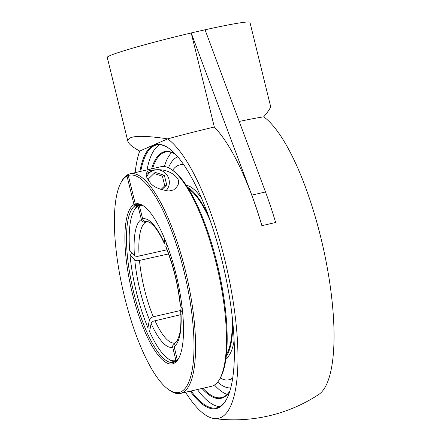 <?xml version="1.0" encoding="UTF-8"?>
<svg xmlns="http://www.w3.org/2000/svg" width="441" height="441" viewBox="0 0 441 441"><rect width="100%" height="100%" fill="white"/><g stroke="black" fill="none" stroke-linecap="round" stroke-linejoin="round"><path stroke-width="0.66" d="M140.729 171.356A134.825 38.576 77.1 0 1 156.428 145.012A134.825 38.576 77.1 0 1 168.705 148.209M226.365 399.607A134.825 38.576 77.1 0 1 216.707 407.837A134.825 38.576 77.1 0 1 191.102 390.969M190.22 391.173A135.437 38.747 -102.9 0 0 226.172 399.954A135.437 38.747 -102.9 0 0 222.082 260.813A135.437 38.747 -102.9 0 0 168.374 147.983A135.437 38.747 -102.9 0 0 139.847 171.555M197.392 389.53A134.825 38.576 -102.9 0 0 219.75 406.652M159.675 144.753A134.825 38.576 -102.9 0 0 147.018 169.912M185.518 392.247A145.469 41.619 -102.9 0 0 214.05 418.537A145.469 41.619 -102.9 0 0 232.462 297.085A145.469 41.619 -102.9 0 0 167.657 138.871L139.692 151.07A145.469 41.619 -102.9 0 0 135.144 172.635M229.871 391.062A125.917 36.024 77.1 0 1 223.427 396.966A125.917 36.024 77.1 0 1 221.58 397.578A125.917 36.024 77.1 0 1 202.932 388.256M152.564 168.638A125.917 36.024 77.1 0 1 163.435 152.735A125.917 36.024 77.1 0 1 165.281 152.123A125.917 36.024 77.1 0 1 175.584 154.372M175.479 154.256A126.528 36.201 -102.9 0 0 162.718 152.272A126.528 36.201 -102.9 0 0 151.61 168.859M201.984 388.471A126.528 36.201 -102.9 0 0 229.827 391.217M171.698 152.553A125.917 36.024 -102.9 0 0 164.377 166.533M214.486 385.004A125.917 36.024 -102.9 0 0 227.17 394.392M191.322 32.921L205.043 29.773L265.499 191.973A154.295 44.144 77.1 0 1 275.647 222.507L261.926 225.654A154.295 44.144 -102.9 0 0 251.778 195.12L191.223 32.965A73.476 3.782 166.2 0 0 107.251 57.413L127.84 141.247C127.609 135.641 140.877 134.852 167.657 138.871A73.476 3.782 166.2 0 1 214.326 127.03L191.223 32.965M214.05 418.537A154.295 154.295 0 0 0 318.689 394.535A145.469 41.619 77.1 0 0 325.811 260.091A145.469 41.619 77.1 0 0 263.724 116.837C268.541 111.11 270.818 107.56 270.548 106.193L249.959 22.359A73.476 3.782 166.2 0 0 205.054 29.795M177.194 157.106A118.568 33.924 -102.9 0 0 176.461 157.459A118.568 33.924 -102.9 0 0 168.484 167.762A118.568 33.924 -102.9 0 1 176.455 157.459A118.568 33.924 -102.9 0 1 177.194 157.106A118.568 33.924 -102.9 0 1 177.795 156.864A118.568 33.924 -102.9 0 0 177.194 157.106M217.65 382.104A118.568 33.924 -102.9 0 0 229.314 387.904A118.568 33.924 -102.9 0 0 230.775 387.86A118.568 33.924 -102.9 0 1 229.32 387.904A118.568 33.924 -102.9 0 1 217.65 382.104M275.647 222.507L275.603 222.523A152.338 7.844 166.2 0 0 268.79 224.078A152.338 7.844 166.2 0 0 261.877 225.671L261.926 225.654M261.877 225.671A154.118 44.094 -102.9 0 0 214.326 127.03M263.724 116.837A73.476 3.782 166.2 0 0 239.215 121.451M139.692 151.07C132.498 147.118 128.546 143.843 127.84 141.247M148.204 221.68L144.141 222.286L142.498 221.465L141.533 220.175L138.027 206.184L139.235 204.652M138.882 204.734A80.819 23.125 -102.9 0 0 134.803 209.161L134.02 210.539A79.595 22.772 77.1 0 1 138.027 206.184M168.539 253.928L137.824 260.791L135.784 260.532L134.781 259.964L129.979 254.689L130.69 253.955L132.565 253.525M150.282 327.878L148.926 328.192L147.917 327.735L149.449 319.697L150.045 318.595L151.318 317.559L153.17 316.787L180.639 310.486M182.657 312.548L180.612 310.062L181.058 309.218L182.243 308.573M166.417 243.267L165.871 247.087C173.307 265.443 178.103 284.974 180.259 305.679L182.183 308.022M176.433 360.826L175.931 360.506L172.558 346.488L173.341 344.019L175.309 342.822M166.257 244.094L164.769 243.84L164.157 243.096L164.796 239.204M139.858 204.718L139.334 205.616L142.84 219.607L144.687 221.47L147.3 221.614M134.02 210.539A79.595 22.772 77.1 0 0 129.621 250.29L134.422 255.565L135.426 256.133L137.465 256.392L166.974 249.804M180.854 314.648L153.374 321.169L151.71 322.426L151.114 323.529L149.582 331.566A79.595 22.772 77.1 0 0 167.988 358.621L169.289 359.525A80.819 23.125 -102.9 0 0 175.077 361.741M147.917 327.735A79.595 22.772 77.1 0 1 129.979 254.689M175.931 360.506A79.595 22.772 77.1 0 1 167.988 358.621M180.612 310.062C181.284 320.497 180.887 328.788 179.432 334.923L177.155 340.921L174.647 343.451L173.875 345.375L177.321 359.988M177.536 359.757A79.595 22.772 77.1 0 1 177.238 359.939M139.334 205.616A79.595 22.772 77.1 0 1 142.123 205.357M226.487 354.255A88.167 25.225 -102.9 0 0 232.198 316.555M210.148 220.417A88.167 25.225 -102.9 0 0 188.577 188.974M226.272 356.262A89.413 25.584 -102.9 0 0 232.738 321.588M208.444 215.655A89.413 25.584 -102.9 0 0 187.513 187.265M220.274 378.036A110.211 31.532 -102.9 0 0 228.912 379.784L230.075 379.519A110.211 31.532 -102.9 0 0 231.69 378.984A110.211 31.532 -102.9 0 0 232.655 378.499M183.566 164.471A110.211 31.532 -102.9 0 0 180.799 164.675L179.636 164.94A110.211 31.532 -102.9 0 0 178.021 165.474A110.211 31.532 -102.9 0 0 172.624 170.281M228.912 379.784A110.211 31.532 -102.9 0 0 230.533 379.249A110.211 31.532 -102.9 0 0 232.743 377.926M183.891 164.945A110.211 31.532 -102.9 0 0 179.636 164.94M225.979 358.588A89.413 25.584 -102.9 0 0 234.132 340.48M201.465 198.048A89.413 25.584 -102.9 0 0 186.234 185.297M127.008 176.086L127.862 174.636A112.659 32.232 -102.9 0 0 121.925 180.937L121.148 182.315A111.435 31.884 77.1 0 1 127.008 176.086L134.014 204.596L135.133 205.71L138.562 204.922M168.699 389.635L170 390.539A112.659 32.232 -102.9 0 0 180.529 393.394A112.659 32.232 -102.9 0 0 185.363 270.493A112.659 32.232 -102.9 0 0 130.161 173.776A112.659 32.232 -102.9 0 0 129.169 174.063L128.314 175.512A111.435 31.884 77.1 0 1 188.362 291.484A111.435 31.884 77.1 0 1 168.699 389.635A111.435 31.884 77.1 0 1 123.127 290.977A111.435 31.884 77.1 0 1 121.148 182.315M127.862 174.636L128.981 174.377M130.161 173.776L161.037 166.692A112.659 32.232 77.1 0 1 171.566 169.553A112.659 32.232 77.1 0 1 216.244 263.409A112.659 32.232 77.1 0 1 219.64 379.15A112.659 32.232 77.1 0 1 211.41 386.31L180.529 393.394M135.707 204.211L134.014 204.596A82.048 23.472 -102.9 0 0 135.271 304.367A82.048 23.472 -102.9 0 0 178.539 358.605A82.048 23.472 -102.9 0 0 177.084 278.602A82.048 23.472 -102.9 0 0 143.529 205.958A82.048 23.472 -102.9 0 0 135.321 204.029L137.09 204.856A80.819 23.125 77.1 0 1 137.278 204.811A80.819 23.125 77.1 0 1 144.185 206.432M219.64 379.15L220.423 377.772A111.435 31.884 -102.9 0 0 218.444 269.115A111.435 31.884 -102.9 0 0 172.872 170.452L171.566 169.553M128.314 175.512L135.321 204.029M178.925 357.888A80.819 23.125 77.1 0 1 173.412 362.359A80.819 23.125 77.1 0 1 133.733 292.653A80.819 23.125 77.1 0 1 135.133 205.71M137.465 204.767L137.09 204.856M173.55 189.955L168.826 191.036C158.297 189.426 151.776 186.135 149.262 181.168C145.453 176.543 145.194 173.137 148.485 170.959C161.279 167.762 170.353 171.08 175.953 176.593C180.292 180.81 179.493 185.264 173.55 189.955M154.493 170.127A13.715 13.125 66.4 0 0 148.336 171.025M160.761 189.685L164.763 185.793L162.404 176.196L154.03 173.495M148.683 180.375L148.352 179.013L155.177 172.376L164.361 175.342L166.72 184.939L161.549 189.966M166.72 184.939L164.763 185.793M164.361 175.342L162.404 176.196M146.732 176.72A12.243 11.714 -113.6 0 1 152.636 170.755A12.243 11.714 -113.6 0 1 165.981 173.765A12.243 11.714 -113.6 0 1 165.799 190.931M152.636 170.755L148.722 172.459A12.243 11.714 66.4 0 0 146.225 173.963M251.778 195.12L265.499 191.973M139.136 256.188A62.209 17.8 77.1 0 1 145.602 222.275M141.296 219.497A65.88 18.847 -102.9 0 0 134.422 255.565M134.781 259.964A65.88 18.847 -102.9 0 0 140.078 290.718A65.88 18.847 -102.9 0 0 149.449 319.697M153.292 316.759A62.209 17.8 77.1 0 1 144.488 289.505A62.209 17.8 77.1 0 1 139.494 260.587M180.485 306.159A65.88 18.847 -102.9 0 0 165.816 246.425M151.114 323.529A65.88 18.847 -102.9 0 0 172.663 347.194M175.022 342.894A62.209 17.8 77.1 0 1 174.972 342.905A62.209 17.8 77.1 0 1 154.956 320.59M146.908 221.702A62.209 17.8 77.1 0 1 147.156 221.641L149.979 222.473L154.438 226.624C157.646 230.472 160.91 236.023 164.217 243.283M173.969 346.626A65.88 18.847 -102.9 0 0 180.843 310.558M164.151 242.594A65.88 18.847 -102.9 0 0 142.603 218.923"/></g></svg>
